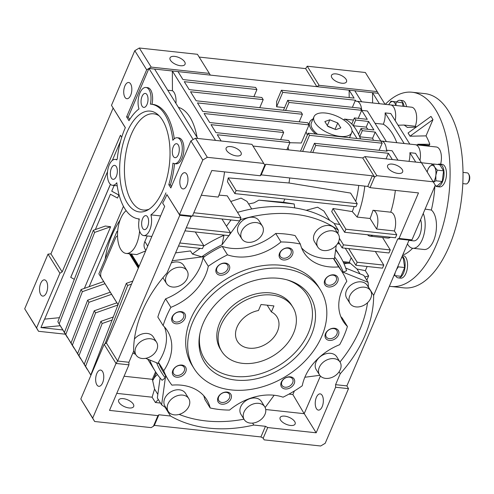 <?xml version="1.0" encoding="UTF-8"?>
<svg xmlns="http://www.w3.org/2000/svg" width="494" height="494" viewBox="0 0 494 494"><rect width="100%" height="100%" fill="white"/><g stroke="black" fill="none" stroke-linecap="round" stroke-linejoin="round"><path stroke-width="0.74" d="M220.923 325.262A41.867 31.011 -31.9 0 1 256.269 296.27A41.867 31.011 -31.9 0 1 292.8 307.089A41.867 31.011 -31.9 0 1 293.578 333.141A41.867 31.011 -31.9 0 1 258.238 362.139A41.867 31.011 -31.9 0 1 221.707 351.32A41.867 31.011 -31.9 0 1 220.923 325.262M237.071 327.016A23.255 17.228 148.1 0 0 237.503 341.49A23.255 17.228 148.1 0 0 257.8 347.498A23.255 17.228 148.1 0 0 277.437 331.394A23.255 17.228 148.1 0 0 276.998 316.92A23.255 17.228 148.1 0 0 271.379 311.924L273.942 305.916L261.03 304.514L258.467 310.522A23.255 17.228 148.1 0 0 237.071 327.016M267.186 305.181L271.379 311.924M360.515 138.888A64.195 31.332 -83.8 0 0 359.694 136.782A64.195 31.332 -83.8 0 0 358.564 134.214A64.195 31.332 -83.8 0 0 356.075 129.619A64.195 31.332 -83.8 0 0 353.284 125.729L355.699 120.061L368.617 121.462L373.902 129.947L360.984 128.551L362.306 130.669L375.218 132.071L380.8 141.037A13.023 6.354 96.2 0 1 381.467 141.043A13.023 6.354 96.2 0 1 384.591 143.359A13.023 6.354 96.2 0 1 386.475 150.164L392.125 150.775L397.966 160.167M307.361 135.14L306.064 131.83M315.746 134.035A22.329 10.306 -156.9 0 1 309.701 122.03A22.329 10.306 -156.9 0 1 313.029 118.968M396.793 142.704A64.195 31.332 -83.8 0 0 392.403 133.559A64.195 31.332 -83.8 0 0 383.307 124.216A13.023 6.354 -83.8 0 0 385.129 112.91L390.779 113.521L409.816 144.112M419.974 160.445A13.023 6.354 -83.8 0 0 418.498 147.039A13.023 6.354 -83.8 0 0 415.368 144.717A13.023 6.354 96.2 0 1 419.974 160.445M409.001 161.359A13.023 6.354 -83.8 0 0 409.89 152.702L415.54 153.313L421.376 162.705M395.212 120.647A13.023 6.354 -83.8 0 0 393.743 107.241A13.023 6.354 -83.8 0 0 390.612 104.919A13.023 6.354 96.2 0 1 395.212 120.647M352.389 107.328L355.414 100.233L356.038 101.245A13.023 6.354 96.2 0 1 356.705 101.245A13.023 6.354 96.2 0 1 359.836 103.567A13.023 6.354 96.2 0 1 361.719 110.372L367.369 110.983L386.401 141.574M375.045 123.321L383.307 124.216M162.483 120.147A50.703 24.743 96.2 0 1 168.596 170.232A50.703 24.743 96.2 0 1 147.28 210.265A50.703 24.743 96.2 0 1 127.186 202.892A50.703 24.743 96.2 0 1 124.846 137.789A50.703 24.743 96.2 0 1 157.672 114.435A50.703 24.743 96.2 0 1 162.483 120.147M159.179 115.843A48.375 23.613 -83.8 0 0 128.878 140.833A48.375 23.613 -83.8 0 0 131.626 201.391A48.375 23.613 -83.8 0 0 149.058 209.209M116.3 166.608A7.033 3.433 96.2 0 1 116.924 174.623A7.033 3.433 96.2 0 1 113.095 179.341A7.033 3.433 96.2 0 1 111.403 178.087A7.033 3.433 96.2 0 1 110.78 170.066A7.033 3.433 96.2 0 1 114.608 165.354A7.033 3.433 96.2 0 1 116.3 166.608M146.984 94.675A7.033 3.433 96.2 0 1 147.607 102.696A7.033 3.433 96.2 0 1 143.773 107.408A7.033 3.433 96.2 0 1 142.087 106.154A7.033 3.433 96.2 0 1 141.463 98.139A7.033 3.433 96.2 0 1 145.292 93.422A7.033 3.433 96.2 0 1 146.984 94.675M178.26 144.952A7.033 3.433 96.2 0 1 178.884 152.973A7.033 3.433 96.2 0 1 175.055 157.685A7.033 3.433 96.2 0 1 173.363 156.431A7.033 3.433 96.2 0 1 172.739 148.416A7.033 3.433 96.2 0 1 176.568 143.698A7.033 3.433 96.2 0 1 178.26 144.952M147.576 216.885A7.033 3.433 96.2 0 1 148.206 224.9A7.033 3.433 96.2 0 1 144.372 229.617A7.033 3.433 96.2 0 1 142.686 228.364A7.033 3.433 96.2 0 1 142.056 220.343A7.033 3.433 96.2 0 1 145.891 215.631A7.033 3.433 96.2 0 1 147.576 216.885M125.315 127.73L111.477 105.352L125.353 127.65A56.748 27.695 -83.8 0 0 117.245 159L116.701 159.92A13.023 6.354 -83.8 0 0 115.256 159.395A13.023 6.354 -83.8 0 0 108.161 168.127A13.023 6.354 -83.8 0 0 109.322 182.978A13.023 6.354 -83.8 0 0 112.447 185.293A13.023 6.354 -83.8 0 0 116.812 182.743A57.681 28.152 -83.8 0 0 124.76 208.585A57.681 28.152 -83.8 0 0 138.616 218.867A57.681 28.152 -83.8 0 0 139.314 218.922A13.023 6.354 -83.8 0 0 140.599 233.254A13.023 6.354 -83.8 0 0 143.729 235.57A13.023 6.354 -83.8 0 0 150.256 228.747A13.023 6.354 -83.8 0 0 150.892 214.878L160.593 215.927M392.224 164.107A8.17 3.773 -156.9 0 1 399.986 167.231A8.17 3.773 -156.9 0 1 402.635 171.968A8.17 3.773 -156.9 0 1 398.022 173.425A8.17 3.773 -156.9 0 1 390.254 170.294A8.17 3.773 -156.9 0 1 387.611 165.558A8.17 3.773 -156.9 0 1 392.224 164.107M236.564 155.919A8.17 3.773 23.1 0 0 241.183 154.461A8.17 3.773 23.1 0 0 238.534 149.725A8.17 3.773 23.1 0 0 230.772 146.601A8.17 3.773 23.1 0 0 226.153 148.058A8.17 3.773 23.1 0 0 228.802 152.794A8.17 3.773 23.1 0 0 236.564 155.919M174.654 56.396A8.17 3.773 -156.9 0 1 182.416 59.521A8.17 3.773 -156.9 0 1 185.065 64.263A8.17 3.773 -156.9 0 1 180.446 65.714A8.17 3.773 -156.9 0 1 172.684 62.59A8.17 3.773 -156.9 0 1 170.035 57.854A8.17 3.773 -156.9 0 1 174.654 56.396M336.105 73.902A8.17 3.773 -156.9 0 1 343.867 77.027A8.17 3.773 -156.9 0 1 346.516 81.763A8.17 3.773 -156.9 0 1 341.904 83.22A8.17 3.773 -156.9 0 1 334.135 80.09A8.17 3.773 -156.9 0 1 331.493 75.354A8.17 3.773 -156.9 0 1 336.105 73.902M322.131 395.33A8.17 3.989 96.2 0 1 322.86 404.642A8.17 3.989 96.2 0 1 318.408 410.113A8.17 3.989 96.2 0 1 316.45 408.655A8.17 3.989 96.2 0 1 315.722 399.343A8.17 3.989 96.2 0 1 320.168 393.872A8.17 3.989 96.2 0 1 322.131 395.33M333.012 208.53A53.049 25.892 -83.8 0 1 331.715 211.568L344.596 232.266L345.893 229.235L333.012 208.53L352.296 211.599L357.15 217.076L370.068 218.478A64.195 31.332 -83.8 0 0 372.989 210.271A13.023 6.354 96.2 0 1 375.94 212.568A13.023 6.354 96.2 0 1 376.632 229.031L394.391 230.957A13.023 6.354 -83.8 0 0 393.699 214.495A13.023 6.354 -83.8 0 0 390.748 212.198A64.195 31.332 -83.8 0 0 395.361 190.406M123.265 398.633A8.17 3.773 -156.9 0 1 131.034 401.764A8.17 3.773 -156.9 0 1 133.683 406.5A8.17 3.773 -156.9 0 1 129.064 407.951A8.17 3.773 -156.9 0 1 121.302 404.827A8.17 3.773 -156.9 0 1 118.653 400.091A8.17 3.773 -156.9 0 1 123.265 398.633M284.723 416.139A8.17 3.773 -156.9 0 1 292.485 419.264A8.17 3.773 -156.9 0 1 295.134 424A8.17 3.773 -156.9 0 1 290.521 425.458A8.17 3.773 -156.9 0 1 282.753 422.333A8.17 3.773 -156.9 0 1 280.104 417.591A8.17 3.773 -156.9 0 1 284.723 416.139M186.744 174.147A8.17 3.989 96.2 0 1 187.467 183.459A8.17 3.989 96.2 0 1 183.021 188.93A8.17 3.989 96.2 0 1 181.057 187.479A8.17 3.989 96.2 0 1 180.335 178.167A8.17 3.989 96.2 0 1 184.781 172.69A8.17 3.989 96.2 0 1 186.744 174.147M102.554 371.525A8.17 3.989 96.2 0 1 103.283 380.837A8.17 3.989 96.2 0 1 98.831 386.308A8.17 3.989 96.2 0 1 96.867 384.851A8.17 3.989 96.2 0 1 96.145 375.539A8.17 3.989 96.2 0 1 100.591 370.068A8.17 3.989 96.2 0 1 102.554 371.525M46.436 281.321A8.17 3.989 96.2 0 1 47.165 290.633A8.17 3.989 96.2 0 1 42.712 296.104A8.17 3.989 96.2 0 1 40.749 294.646A8.17 3.989 96.2 0 1 40.026 285.341A8.17 3.989 96.2 0 1 44.472 279.863A8.17 3.989 96.2 0 1 46.436 281.321M130.626 83.943A8.17 3.989 96.2 0 1 131.348 93.255A8.17 3.989 96.2 0 1 126.902 98.726A8.17 3.989 96.2 0 1 124.939 97.275A8.17 3.989 96.2 0 1 124.216 87.963A8.17 3.989 96.2 0 1 128.662 82.486A8.17 3.989 96.2 0 1 130.626 83.943M329.702 220.386L323.885 211.043L317.599 207.196L306.206 210.302M364.794 276.986L368.617 275.905L365.362 270.669L356.971 268.983L359.996 273.849M356.971 268.983L349.264 262.326A12.097 8.96 148.1 0 0 348.999 262.295L343.04 261.647M252.601 423.105L253.811 425.05A128.384 95.107 -31.9 0 1 208.937 428.125A128.384 95.107 -31.9 0 1 170.541 416.022L165.033 407.173M251.724 208.968L247.012 201.391L241.078 198.119L230.754 201.472M338.353 234.298L335.056 228.994A12.097 8.96 148.1 0 0 328.992 225.511A12.097 8.96 148.1 0 0 316.592 230.673A12.097 8.96 148.1 0 0 314.517 241.77L317.815 247.074A12.097 8.96 -31.9 0 1 319.89 235.984A12.097 8.96 -31.9 0 1 332.295 230.822A12.097 8.96 -31.9 0 1 338.353 234.298A12.097 8.96 -31.9 0 1 336.278 245.394A12.097 8.96 -31.9 0 1 323.879 250.557A12.097 8.96 -31.9 0 1 317.815 247.074M262.357 226.061L259.06 220.756A12.097 8.96 148.1 0 0 252.996 217.274A12.097 8.96 148.1 0 0 240.597 222.436A12.097 8.96 148.1 0 0 238.522 233.532L241.819 238.837A12.097 8.96 -31.9 0 1 243.894 227.746A12.097 8.96 -31.9 0 1 256.3 222.578A12.097 8.96 -31.9 0 1 262.357 226.061A12.097 8.96 -31.9 0 1 260.282 237.157A12.097 8.96 -31.9 0 1 247.877 242.319A12.097 8.96 -31.9 0 1 241.819 238.837M240.387 219.157L240.664 219.602A126.711 93.866 -31.9 0 1 294.091 214.137A126.711 93.866 -31.9 0 1 338.341 230.192L334.049 223.294A126.711 93.866 148.1 0 0 289.799 207.239A126.711 93.866 148.1 0 0 237.528 212.364M340.057 362.127L336.754 356.816A12.097 8.96 148.1 0 0 330.696 353.34A12.097 8.96 148.1 0 0 318.29 358.502A12.097 8.96 148.1 0 0 316.216 369.598L319.519 374.903A12.097 8.96 -31.9 0 1 321.594 363.806A12.097 8.96 -31.9 0 1 333.993 358.644A12.097 8.96 -31.9 0 1 340.057 362.127A12.097 8.96 -31.9 0 1 337.982 373.217A12.097 8.96 -31.9 0 1 325.577 378.379A12.097 8.96 -31.9 0 1 319.519 374.903M370.537 290.657L367.24 285.353A12.097 8.96 148.1 0 0 361.176 281.87A12.097 8.96 148.1 0 0 348.77 287.039A12.097 8.96 148.1 0 0 346.695 298.129L349.999 303.44A12.097 8.96 -31.9 0 1 352.074 292.343A12.097 8.96 -31.9 0 1 364.479 287.181A12.097 8.96 -31.9 0 1 370.537 290.657A12.097 8.96 -31.9 0 1 368.462 301.754A12.097 8.96 -31.9 0 1 356.057 306.916A12.097 8.96 -31.9 0 1 349.999 303.44M188.764 398.596L185.466 393.286A12.097 8.96 148.1 0 0 179.408 389.809A12.097 8.96 148.1 0 0 167.003 394.972A12.097 8.96 148.1 0 0 164.928 406.068L168.226 411.372A12.097 8.96 -31.9 0 1 170.3 400.276A12.097 8.96 -31.9 0 1 182.706 395.114A12.097 8.96 -31.9 0 1 188.764 398.596A12.097 8.96 -31.9 0 1 186.689 409.687A12.097 8.96 -31.9 0 1 174.289 414.849A12.097 8.96 -31.9 0 1 168.226 411.372M264.765 406.834L261.462 401.529A12.097 8.96 148.1 0 0 255.404 398.047A12.097 8.96 148.1 0 0 242.999 403.209A12.097 8.96 148.1 0 0 240.924 414.305L244.227 419.61A12.097 8.96 -31.9 0 1 246.302 408.513A12.097 8.96 -31.9 0 1 258.702 403.351A12.097 8.96 -31.9 0 1 264.765 406.834A12.097 8.96 -31.9 0 1 262.691 417.93A12.097 8.96 -31.9 0 1 250.285 423.092A12.097 8.96 -31.9 0 1 244.227 419.61M156.586 342.237A12.097 8.96 -31.9 0 1 154.511 353.327A12.097 8.96 -31.9 0 1 142.105 358.49A12.097 8.96 -31.9 0 1 136.048 355.013A12.097 8.96 -31.9 0 1 138.122 343.917A12.097 8.96 -31.9 0 1 150.522 338.754A12.097 8.96 -31.9 0 1 156.586 342.237L153.282 336.927A12.097 8.96 148.1 0 0 147.224 333.45A12.097 8.96 148.1 0 0 134.411 339.088M187.065 270.768A12.097 8.96 -31.9 0 1 184.991 281.864A12.097 8.96 -31.9 0 1 172.585 287.026A12.097 8.96 -31.9 0 1 166.527 283.544A12.097 8.96 -31.9 0 1 168.602 272.453A12.097 8.96 -31.9 0 1 181.008 267.291A12.097 8.96 -31.9 0 1 187.065 270.768L183.768 265.463A12.097 8.96 148.1 0 0 177.704 261.981A12.097 8.96 148.1 0 0 171.276 262.969M162.934 277.721A12.097 8.96 148.1 0 0 163.224 278.239L166.527 283.544M175.981 322.032A6.181 4.582 148.1 0 0 182.323 319.396A6.181 4.582 148.1 0 0 183.385 313.721A6.181 4.582 148.1 0 0 180.285 311.942A6.181 4.582 148.1 0 0 173.944 314.579A6.181 4.582 148.1 0 0 172.881 320.254A6.181 4.582 148.1 0 0 175.981 322.032M176.691 375.465A6.181 4.582 148.1 0 0 183.033 372.822A6.181 4.582 148.1 0 0 184.095 367.153A6.181 4.582 148.1 0 0 180.995 365.375A6.181 4.582 148.1 0 0 174.654 368.011A6.181 4.582 148.1 0 0 173.598 373.686A6.181 4.582 148.1 0 0 176.691 375.465M221.911 402.468A6.181 4.582 148.1 0 0 228.253 399.825A6.181 4.582 148.1 0 0 229.315 394.15A6.181 4.582 148.1 0 0 226.215 392.372A6.181 4.582 148.1 0 0 219.873 395.015A6.181 4.582 148.1 0 0 218.811 400.683A6.181 4.582 148.1 0 0 221.911 402.468M285.149 387.222A6.181 4.582 148.1 0 0 291.491 384.579A6.181 4.582 148.1 0 0 292.553 378.91A6.181 4.582 148.1 0 0 289.453 377.132A6.181 4.582 148.1 0 0 283.111 379.769A6.181 4.582 148.1 0 0 282.049 385.444A6.181 4.582 148.1 0 0 285.149 387.222M329.362 338.662A6.181 4.582 148.1 0 0 335.704 336.019A6.181 4.582 148.1 0 0 336.766 330.35A6.181 4.582 148.1 0 0 333.666 328.572A6.181 4.582 148.1 0 0 327.324 331.208A6.181 4.582 148.1 0 0 326.268 336.883A6.181 4.582 148.1 0 0 329.362 338.662M328.652 285.229A6.181 4.582 148.1 0 0 334.994 282.593A6.181 4.582 148.1 0 0 336.056 276.918A6.181 4.582 148.1 0 0 332.956 275.139A6.181 4.582 148.1 0 0 326.614 277.776A6.181 4.582 148.1 0 0 325.552 283.451A6.181 4.582 148.1 0 0 328.652 285.229M283.433 258.226A6.181 4.582 148.1 0 0 289.774 255.589A6.181 4.582 148.1 0 0 290.836 249.915A6.181 4.582 148.1 0 0 287.736 248.136A6.181 4.582 148.1 0 0 281.395 250.779A6.181 4.582 148.1 0 0 280.339 256.448A6.181 4.582 148.1 0 0 283.433 258.226M220.194 273.472A6.181 4.582 148.1 0 0 226.536 270.836A6.181 4.582 148.1 0 0 227.598 265.161A6.181 4.582 148.1 0 0 224.498 263.382A6.181 4.582 148.1 0 0 218.157 266.019A6.181 4.582 148.1 0 0 217.101 271.694A6.181 4.582 148.1 0 0 220.194 273.472M301.575 247.889A50.24 37.217 148.1 0 0 323.718 258.343A50.24 37.217 148.1 0 0 333.339 258.418L338.618 266.902A102.338 75.81 -31.9 0 1 342.163 271.959A102.338 75.81 -31.9 0 1 346.825 281.277A50.24 37.217 148.1 0 0 343.077 321.106A50.24 37.217 148.1 0 0 347.43 326.478A102.338 75.81 -31.9 0 1 339.656 344.701A50.24 37.217 148.1 0 0 302.254 385.777A102.338 75.81 -31.9 0 1 283.05 397.182A50.24 37.217 148.1 0 0 229.556 410.076A102.338 75.81 -31.9 0 1 210.178 407.976A50.24 37.217 148.1 0 0 206.714 399.658A50.24 37.217 148.1 0 0 171.924 385.135A102.338 75.81 -31.9 0 1 168.38 380.077A102.338 75.81 -31.9 0 1 163.718 370.759A50.24 37.217 148.1 0 0 167.466 330.931A50.24 37.217 148.1 0 0 163.119 325.565A102.338 75.81 -31.9 0 1 170.887 307.336A50.24 37.217 148.1 0 0 208.289 266.26A102.338 75.81 -31.9 0 1 227.493 254.855L222.207 246.37A50.24 37.217 148.1 0 0 231.038 248.297A50.24 37.217 148.1 0 0 275.708 233.471L280.987 241.961A102.338 75.81 -31.9 0 1 290.892 242.511A102.338 75.81 -31.9 0 1 300.364 244.061L295.085 235.57A102.338 75.81 148.1 0 0 285.606 234.026A102.338 75.81 148.1 0 0 275.708 233.471M227.493 254.855A50.24 37.217 148.1 0 0 236.323 256.787A50.24 37.217 148.1 0 0 280.987 241.961M300.364 244.061A50.24 37.217 148.1 0 0 303.829 252.378A50.24 37.217 148.1 0 0 328.998 266.834A50.24 37.217 148.1 0 0 338.618 266.902M175.994 323.78A7.441 5.514 148.1 0 0 185.04 318.408A7.441 5.514 148.1 0 0 181.174 311.634A7.441 5.514 148.1 0 0 172.122 317.006A7.441 5.514 148.1 0 0 175.994 323.78M176.704 377.206A7.441 5.514 148.1 0 0 185.75 371.834A7.441 5.514 148.1 0 0 181.885 365.06A7.441 5.514 148.1 0 0 172.832 370.438A7.441 5.514 148.1 0 0 176.704 377.206M221.923 404.209A7.441 5.514 148.1 0 0 230.97 398.837A7.441 5.514 148.1 0 0 227.104 392.063A7.441 5.514 148.1 0 0 218.052 397.435A7.441 5.514 148.1 0 0 221.923 404.209M285.162 388.969A7.441 5.514 148.1 0 0 294.208 383.591A7.441 5.514 148.1 0 0 290.342 376.823A7.441 5.514 148.1 0 0 281.29 382.195A7.441 5.514 148.1 0 0 285.162 388.969M329.375 340.409A7.441 5.514 148.1 0 0 338.421 335.031A7.441 5.514 148.1 0 0 334.555 328.263A7.441 5.514 148.1 0 0 325.503 333.635A7.441 5.514 148.1 0 0 329.375 340.409M328.664 286.977A7.441 5.514 148.1 0 0 337.711 281.605A7.441 5.514 148.1 0 0 333.845 274.831A7.441 5.514 148.1 0 0 324.793 280.203A7.441 5.514 148.1 0 0 328.664 286.977M283.445 259.974A7.441 5.514 148.1 0 0 292.491 254.601A7.441 5.514 148.1 0 0 288.626 247.827A7.441 5.514 148.1 0 0 279.573 253.2A7.441 5.514 148.1 0 0 283.445 259.974M220.207 275.22A7.441 5.514 148.1 0 0 229.253 269.848A7.441 5.514 148.1 0 0 225.388 263.074A7.441 5.514 148.1 0 0 216.335 268.446A7.441 5.514 148.1 0 0 220.207 275.22M320.445 289.885L318.469 286.705A74.427 55.137 148.1 0 0 281.179 265.29A74.427 55.137 148.1 0 0 204.843 297.061A74.427 55.137 148.1 0 0 192.08 365.332L194.056 368.518A74.427 55.137 -31.9 0 1 206.825 300.241A74.427 55.137 -31.9 0 1 283.155 268.47A74.427 55.137 -31.9 0 1 320.445 289.885A74.427 55.137 -31.9 0 1 307.682 358.162A74.427 55.137 -31.9 0 1 231.346 389.933A74.427 55.137 -31.9 0 1 194.056 368.518M278.949 278.338A62.33 46.177 -31.9 0 1 287.953 280.117A62.33 46.177 -31.9 0 1 309.256 339.446A62.33 46.177 -31.9 0 1 235.558 380.065A62.33 46.177 -31.9 0 1 199.65 335.049A62.33 46.177 -31.9 0 1 278.949 278.338M199.866 333.895A60.472 44.8 148.1 0 0 234.885 376.422A60.472 44.8 148.1 0 0 306.089 337.581A60.472 44.8 148.1 0 0 286.816 279.795M221.707 351.32L220.386 349.196A41.867 31.011 -31.9 0 1 227.567 310.788A41.867 31.011 -31.9 0 1 270.502 292.917A41.867 31.011 -31.9 0 1 291.479 304.965L292.8 307.089M343.509 262.641L349.622 263.302A12.097 8.96 148.1 0 0 344.102 263.957M372.989 210.271L390.748 212.198M367.851 129.292A64.195 31.332 -83.8 0 0 366.202 127.125L353.284 125.729A64.195 31.332 -83.8 0 0 351.771 124.05A64.195 31.332 -83.8 0 0 344.435 119.079L343.843 120.023M118.072 304.65L101.356 277.776A4.65 2.272 96.2 0 1 101.326 271.329L115.571 237.929A4.65 2.272 96.2 0 1 117.523 235.953M129.422 253.793L138.332 268.119M352.006 130.589L356.903 138.345M130.231 253.879L138.641 267.402M308.176 133.213L309.497 135.337L382.152 143.217L380.831 141.093L308.176 133.213L300.513 151.189M373.433 140.29A64.195 31.332 -83.8 0 0 372.612 138.184L359.694 136.782L362.306 130.669M361.719 110.372L367.295 119.338L354.383 117.936L355.699 120.061M354.383 117.936L351.771 124.05M366.202 127.125L368.617 121.462M358.564 134.214L360.984 128.551M372.612 138.184L375.218 132.071M197.05 137.313A57.681 28.152 -83.8 0 0 178.408 107.346M353.476 120.061L344.435 119.079M287.712 100.319L289.033 102.443L361.688 110.316L360.367 108.192L287.712 100.319L283.476 110.248M302.637 151.417L309.497 135.337M358.255 118.356L361.688 110.316M289.033 102.443L285.6 110.483M132.818 281.055L126.334 283.34L90.859 374.81M131.515 284.099L127.656 285.464L126.334 283.34M127.656 285.464L105.024 343.812M113.28 317.006L100.862 321.384L102.184 323.508L85.579 366.326L84.258 364.202L90.939 375.279M100.862 321.384L84.258 364.202M85.579 366.326L90.952 375.242M117.591 232.279L117.004 231.334L98.868 273.849L118.054 304.693M138.962 266.643L131.083 253.972M111.595 294.307L88.982 302.285L87.66 300.161L71.056 342.978L80.738 358.706M88.982 302.285L72.377 345.096M71.056 342.978L80.565 358.687M116.874 302.797L94.261 310.775L95.583 312.893L78.978 355.711L77.657 353.587L87.345 369.321M94.261 310.775L77.657 353.587M78.978 355.711L87.166 369.296M104.994 283.692L82.375 291.67L81.059 289.552L64.455 332.363L74.137 348.091M82.375 291.67L65.77 334.487M64.455 332.363L73.964 348.072M93.329 230.278L105.358 226.036L110.656 226.752L94.644 232.402L93.329 230.278L57.847 321.748L67.536 337.482M94.644 232.402L59.169 323.873M57.847 321.748L67.357 337.464M409.89 152.702L415.726 162.088M288.033 147.082A48.375 23.613 96.2 0 1 288.7 149.91M379.126 150.312L382.152 143.217M386.475 150.164L387.105 151.176L314.45 143.297L315.771 145.421L388.426 153.294L392.316 159.55M310.615 152.282L314.45 143.297M312.745 152.516L315.771 145.421M386.049 158.87L388.426 153.294M385.129 112.91L404.16 143.501M361.645 101.783L354.791 90.766L316.852 86.654L319.112 85.308L377.237 91.612L378.2 93.304L372.55 92.693L379.404 103.703M354.791 90.766L372.55 92.693L372.6 102.968M221.176 141L217.286 134.745L289.935 142.618L288.62 140.5L215.964 132.62L211.012 124.661L283.667 132.54L282.346 130.416L209.691 122.537L204.078 113.521L309.022 124.896L307.706 122.771L202.756 111.397L197.477 102.906L302.421 114.281L301.099 112.163L196.155 100.782L190.542 91.761L263.197 99.64L261.876 97.516L189.227 89.642L184.274 81.683L256.929 89.556L255.608 87.438L182.953 79.559L178.001 71.599L172.35 70.988L215.526 140.389M286.909 149.713L289.935 142.618M280.641 139.629L283.667 132.54M309.022 124.896L301.297 143.007L289.892 142.729M299.191 121.851L302.421 114.281M259.77 107.68L263.197 99.64M197.767 138.462L154.591 69.061L172.35 70.988L172.443 90.729L167.75 90.217M175.926 103.357A13.023 6.354 -83.8 0 0 172.443 90.729M253.904 96.651L256.929 89.556M281.438 90.235L282.759 92.359L276.609 106.784L276.584 101.622L281.438 90.235L354.093 98.115L349.141 90.155L349.178 97.577M276.609 106.784L284.587 107.649M282.759 92.359L355.414 100.233M145.897 250.384L145.069 249.056A12.097 8.96 -31.9 0 1 144.847 241.529L147.224 235.953M110.656 226.752L84.369 288.379M126.161 210.666A22.329 10.899 -83.8 0 0 117.51 234.953A22.329 10.899 -83.8 0 0 126.198 253.441A22.329 10.899 -83.8 0 0 139.574 231.013M139.036 220.318A22.329 10.899 -83.8 0 0 138.721 218.873M145.681 250.89L136.739 254.583L126.198 253.441M112.119 320.007L102.184 323.508M117.004 231.334L117.615 231.81M131.429 254.009L139.098 266.334M87.66 300.161L110.273 292.182M117.93 305.008L95.583 312.893M81.059 289.552L103.672 281.568M75.508 276.226L75.996 274.96M95.361 229.562L110.434 194.222L117.486 198.051L118.863 195.025L117.486 198.051M111.743 191.153L118.863 195.025M118.782 195.013L111.73 191.184L114.163 185.478M110.403 184.311L70.722 277.338L74.31 279.32M110.446 184.348L70.759 277.387M59.422 317.691L44.546 319.13L40.946 327.578L62.787 329.949M362.701 157.932L364.961 156.586L376.848 175.691L374.582 177.031L362.701 157.932L253.002 146.039M378.2 93.304L385.054 104.32M154.591 69.061L148.941 68.45L193.173 139.549L195.433 138.209L251.946 144.334L264.796 165.132L265.747 164.243L372.309 175.796L374.582 177.031L370.049 187.658L367.777 186.423L372.309 175.796M148.941 68.45L128.218 117.035L126.6 116.862L146.675 69.79L151.201 67.104L209.326 73.408L210.29 75.1L316.852 86.654L305.625 68.61L307.231 66.208L319.112 85.308M210.29 75.1L178.001 71.599M128.218 117.035L129.724 119.455M151.967 104.277A13.023 6.354 -83.8 0 0 147.552 87.642L145.94 87.469A13.023 6.354 -83.8 0 0 139.265 94.725A13.023 6.354 -83.8 0 0 139.012 108.921A56.748 27.695 -83.8 0 0 128.977 120.678L126.6 116.862M174.265 138.789A57.681 28.152 -83.8 0 0 152.665 104.351L151.047 104.178A57.681 28.152 -83.8 0 0 150.349 104.117A13.023 6.354 -83.8 0 0 145.94 87.469M153.406 426.273L154.363 425.39L158.895 414.762L157.938 415.645L153.406 426.273L151.145 427.619L94.638 421.493L80.818 399.004L104.135 344.343L106.395 343.003L164.681 206.356L162.643 203.083A57.681 28.152 -83.8 0 0 166.916 194.593L179.791 215.285L179.483 214.655L202.793 159.994L190.912 140.895L170.838 187.961L168.8 184.688A57.681 28.152 -83.8 0 0 172.968 163.119A13.023 6.354 -83.8 0 0 174.407 163.644L176.025 163.817A13.023 6.354 -83.8 0 0 183.749 151.553A13.023 6.354 -83.8 0 0 178.828 137.919L177.216 137.746A13.023 6.354 -83.8 0 0 172.857 140.296A57.681 28.152 -83.8 0 0 151.047 104.178M168.8 184.688L170.411 184.861A57.681 28.152 -83.8 0 0 174.543 163.656M170.411 184.861L171.449 186.528M89.148 286.693L123.444 206.301M120.159 219.824A107.92 79.948 148.1 0 0 105.191 259.023M120.585 141.062L112.329 160.42M107.531 171.659L44.639 319.118M60.237 325.719L40.946 327.578M364.961 156.586L421.468 162.711L435.288 185.201L411.977 239.862L409.051 240.14L346.881 385.894L348.511 388.648L325.194 443.309L320.674 445.996L264.16 439.87L263.067 438.104M154.363 425.39L260.925 436.943L263.197 438.178L264.16 439.87M264.796 165.132L260.264 175.759L211.827 170.504L192.401 216.057L191.092 216.514L166.991 273.009A128.384 95.107 -31.9 0 0 133.59 351.314L128.922 362.269L117.621 361.04L116.016 363.448L128.934 364.844L109.507 410.397L157.938 415.645M191.092 216.514L179.791 215.285L117.621 361.04L106.395 343.003M104.135 344.343L116.016 363.448L92.705 418.103L80.818 399.004M236.12 190.561L234.829 193.599L355.915 206.727L357.211 203.689L236.12 190.561L228.234 177.877L289.002 182.99L350.61 193.074L357.211 203.689M199.162 57.069L305.625 68.61M209.326 73.408L197.439 54.303L139.314 48.004L151.201 67.104M166.916 194.593L179.483 214.655L192.401 216.057M150.892 214.878A57.681 28.152 -83.8 0 0 165.935 192.882M190.912 140.895L193.173 139.549M174.407 163.644A13.023 6.354 -83.8 0 0 182.132 151.38A13.023 6.354 -83.8 0 0 177.216 137.746M121.703 137.276L120.443 135.251L62.158 271.898L50.938 253.86L48.011 254.138L59.898 273.244L62.158 271.898M65.35 334.197L38.52 331.289L36.587 327.899L59.898 273.244M345.263 248.223L355.859 265.259L357.156 262.221L348.678 248.593M338.501 242.011L342.157 247.889L343.447 244.851L339.39 238.324M372.68 235.311A13.023 6.354 96.2 0 1 370.006 236.144A13.023 6.354 96.2 0 1 367.567 234.761M370.068 218.478L376.632 229.031M364.8 186.102A64.195 31.332 96.2 0 1 357.15 217.076M352.296 211.599A54.89 26.787 -83.8 0 0 354.149 206.535M355.723 201.293A54.89 26.787 -83.8 0 0 358.737 185.441M376.848 175.691L433.355 181.817M409.051 240.14L397.75 238.917L399.059 238.46L411.977 239.862M263.197 438.178L267.729 427.551L316.166 432.8L335.593 387.253L335.58 384.672L340.255 373.723L339.075 371.828M335.593 387.253L348.511 388.648M346.881 385.894L335.58 384.672M267.729 427.551L265.457 426.31L260.925 436.943M201.28 195.229L218.225 197.069A54.89 26.787 -83.8 0 0 224.548 171.887M367.777 186.423L261.215 174.87L265.747 164.243M202.793 159.994L207.319 157.308L195.433 138.209M207.319 157.308L263.827 163.434M261.215 174.87L260.264 175.759M94.638 421.493L92.705 418.103M128.922 362.269L128.934 364.844M218.978 195.124L227.246 195.834L240.942 217.854L239.652 220.892L192.512 215.779M248.618 203.973L254.021 202.849L258.844 200.156L283.494 202.281L294.202 203.991L294.702 207.875M258.844 200.156L294.202 203.991M234.829 193.599L227.456 181.749A50.907 24.842 -83.8 0 0 228.234 177.877M307.231 66.208L365.35 72.507L377.237 91.612M111.477 105.352L134.794 50.691L146.675 69.79M134.794 50.691L139.314 48.004M113.107 108.106L50.938 253.86M36.587 327.899L24.7 308.799L38.52 331.289M24.7 308.799L48.011 254.138M338.828 242.542A64.195 31.332 96.2 0 1 337.952 243.085M337.587 243.684L339.681 243.913M289.002 182.99A48.375 23.613 -83.8 0 0 289.719 177.964M283.494 202.281A48.375 23.613 -83.8 0 0 284.791 199.014M334.234 223.584L339.749 224.474M357.156 262.221L383.795 265.111L382.498 268.149L355.859 265.259M383.795 265.111L375.317 251.483M343.447 244.851L390.272 249.927L388.976 252.965L342.157 247.889M390.272 249.927L382.541 237.503M370.006 236.144L387.765 238.071A13.023 6.354 -83.8 0 0 390.445 237.237M345.893 229.235L396.75 234.743L395.453 237.781L344.596 232.266M396.75 234.743L394.391 230.957M399.059 238.46L418.486 192.913L370.049 187.658M397.75 238.917L373.649 295.418A128.384 95.107 -31.9 0 1 340.255 373.723M351.203 257.775L349.264 262.326M365.362 270.669L367.147 266.482M294.393 390.958L292.868 394.539L304.174 413.688L265.729 409.52M320.415 376.045L304.174 413.688M253.811 425.05L265.457 426.31M158.895 414.762L170.541 416.022M292.868 394.539L288.953 394.119M157.425 374.538A12.097 8.96 148.1 0 0 153.146 379.966L156.209 372.791M155.573 371.809L152.523 378.96A12.097 8.96 148.1 0 0 152.38 379.312L154.554 389.081L152.109 397.201L116.769 393.366M152.38 379.312L124.074 376.243M178.501 246.031L202.478 248.63L203.775 245.592L179.791 242.992M184.972 230.846L229.136 235.638L230.432 232.6L186.269 227.814M240.942 217.854L193.809 212.747M195.297 231.97L203.775 245.592M221.954 218.972L230.432 232.6M316.166 432.8L304.323 413.768M368.617 275.905L366.789 280.197M368.394 286.971L373.649 295.418M160.513 403.061L155.412 402.505L158.327 399.541M152.109 397.201L155.412 402.505M154.554 389.081L157.839 394.366M231.044 219.96L226.456 226.209M334.654 257.059A104.197 77.188 -31.9 0 1 343.262 272.175L346.59 270.737A108.847 80.633 148.1 0 0 340.033 256.213A108.847 80.633 148.1 0 0 335.617 250.026M342.039 271.762L368.086 282.278L363.794 275.38L345.726 268.088M160.093 377.978L157.345 397.973L161.637 404.87L165.644 375.687M149.738 359.984A108.847 80.633 148.1 0 0 155.19 371.21A108.847 80.633 148.1 0 0 162.112 380.281L165.268 377.873A104.197 77.188 -31.9 0 1 156.623 362.763M200.187 248.383A108.847 80.633 148.1 0 0 192.425 254.027L190.505 250.946L175.574 252.885M223.801 235.058L223.955 235.305A108.847 80.633 148.1 0 0 203.522 246.185M172.208 260.776L204.744 256.559L201.725 256.831L192.425 254.027M201.725 256.831A104.197 77.188 -31.9 0 1 222.034 244.771L228.907 235.613M223.955 235.305L222.034 244.771M338.341 230.192L337.884 233.538M336.247 245.432L334.296 259.665A102.338 75.81 148.1 0 0 333.339 258.418M229.482 234.829L240.664 219.602M343.262 272.175L341.978 271.657M368.086 282.278A126.711 93.866 -31.9 0 1 368.407 287.236M367.548 302.692A126.711 93.866 -31.9 0 1 339.977 361.997M319.797 375.317L304.86 377.255M274.158 395.243L265.142 407.525M243.968 419.196A126.711 93.866 -31.9 0 1 179.143 414.398M165.99 407.772A126.711 93.866 -31.9 0 1 161.637 404.87M165.583 375.582L165.268 377.873M163.718 370.759L158.438 362.269A102.338 75.81 148.1 0 0 159.031 363.738L145.668 358.341M135.584 354.266L132.812 353.148M220.256 247.204A102.338 75.81 148.1 0 0 204.683 256.448M222.207 246.37A102.338 75.81 148.1 0 0 220.318 247.309M342.163 271.959L336.815 263.364A102.338 75.81 148.1 0 0 334.296 259.653M340.823 316.623A50.24 37.217 148.1 0 0 342.144 317.988L347.43 326.478M210.178 407.976L204.893 399.485A50.24 37.217 148.1 0 0 203.689 395.657M159.006 363.726A102.338 75.81 148.1 0 0 163.032 371.482L168.38 380.077M158.438 362.269A50.24 37.217 148.1 0 0 164.44 326.923M170.887 307.336L165.607 298.845A102.338 75.81 148.1 0 0 157.833 317.074L163.119 325.565M165.607 298.845A50.24 37.217 148.1 0 0 203.009 257.769L208.289 266.26M204.744 256.559A102.338 75.81 148.1 0 0 203.009 257.769M340.094 136.387A20.47 9.448 23.1 0 0 351.654 132.744A20.47 9.448 23.1 0 0 345.022 120.876A20.47 9.448 23.1 0 0 325.565 113.04A20.47 9.448 23.1 0 0 314.005 116.683A20.47 9.448 23.1 0 0 320.637 128.557A20.47 9.448 23.1 0 0 340.094 136.387M314.005 116.683L311.411 122.759A20.47 9.448 23.1 0 0 317.531 134.232M335.877 129.619L340.811 127.866L337.76 122.963L329.782 119.814L324.848 121.567L327.899 126.464L335.877 129.619M327.331 125.556L329.782 119.814M335.42 129.434L327.646 126.069M335.173 129.039L337.76 122.963M406.537 106.648A11.35 5.539 -83.8 0 0 402.388 100.548L399.967 100.282A11.35 5.539 -83.8 0 0 396.738 101.82M404.117 106.383A11.35 5.539 -83.8 0 0 399.967 100.282M391.013 286.464L403.931 287.866A97.682 47.677 -83.8 0 0 449.12 246.463A97.682 47.677 -83.8 0 0 461.013 148.101A97.682 47.677 -83.8 0 0 424.988 93.638L412.07 92.236A97.682 47.677 96.2 0 1 448.095 146.706A97.682 47.677 96.2 0 1 436.208 245.067A97.682 47.677 96.2 0 1 391.013 286.464A97.682 47.677 96.2 0 1 389.396 286.23M385.283 104.345A97.682 47.677 96.2 0 1 412.07 92.236M439.777 164.724L440.475 164.798L439.784 164.737M421.487 162.742L432.38 163.934A11.164 5.446 96.2 0 0 431.799 164.267L432.75 164.372M423.247 213.433A20.47 9.991 96.2 0 1 422.265 239.596A20.47 9.991 96.2 0 1 412.793 248.272L424.099 249.495A20.47 9.991 -83.8 0 0 433.565 240.819A20.47 9.991 -83.8 0 0 431.348 210.03A67.542 32.962 -83.8 0 0 434.881 186.158M412.793 248.272A20.47 9.991 96.2 0 1 407.451 243.888M408.958 240.368L413.595 240.868A13.023 6.354 -83.8 0 0 419.622 235.348A13.023 6.354 -83.8 0 0 420.598 219.645M410.045 136.208A65.128 31.783 -83.8 0 0 409.075 134.566A65.128 31.783 -83.8 0 0 408.069 133.022L410.045 136.208L426.019 135.875L432.972 119.585L410.069 136.159M432.972 119.585L430.99 116.399L408.087 132.972M412.663 248.254A67.542 32.962 -83.8 0 1 404.642 254.367L403.098 254.107M425.099 209.092L431.348 210.03M427.347 171.35L426.81 171.294M381.467 141.043L436.356 146.99A13.023 6.354 96.2 0 1 440.642 164.175M416.183 127.119L407.309 127.44A65.739 32.085 -83.8 0 0 404.018 125.044L398.065 125.229M418.035 145.008A65.739 32.085 -83.8 0 0 417.77 144.26L429.829 144.279A67.542 32.962 -83.8 0 0 426.019 135.875M429.829 144.279A20.47 9.991 -83.8 0 0 429.076 145.483A65.739 32.085 96.2 0 1 429.342 146.23M356.705 101.245L411.601 107.198A13.023 6.354 96.2 0 1 415.318 126.266A65.739 32.085 96.2 0 1 416.405 126.952M415.318 126.266L404.018 125.044M429.076 145.483L417.77 144.26M390.958 101.19L402.48 102.801L390.958 101.19L388.729 104.716M402.48 102.801L402.993 106.266M395.984 105.506L396.132 102.116M388.735 104.716A9.306 4.539 96.2 0 1 392.823 101.573A9.306 4.539 96.2 0 1 395.842 105.488M395.453 275.701A11.35 5.539 -83.8 0 0 398.281 277.894L400.702 278.153A11.35 5.539 -83.8 0 0 407.433 267.464A11.35 5.539 -83.8 0 0 403.147 255.583L402.493 255.515M398.281 277.894A11.35 5.539 -83.8 0 0 404.765 268.872A11.35 5.539 -83.8 0 0 402.289 255.997M435.48 185.83A11.35 5.539 -83.8 0 0 437.202 186.633L439.623 186.899A11.35 5.539 -83.8 0 0 446.354 176.21A11.35 5.539 -83.8 0 0 442.068 164.329L439.648 164.07A11.35 5.539 -83.8 0 0 437.795 164.483M437.202 186.633A11.35 5.539 -83.8 0 0 443.933 175.95A11.35 5.539 -83.8 0 0 439.648 164.07M401.628 257.553L403.24 257.843L404.672 267.532L400.93 276.294L394.583 275.609L395.175 272.676M393.965 275.51L394.583 275.609M403.24 257.843L401.579 257.664M404.672 267.532L398.325 266.84L396.472 269.638M462.804 183.607L465.99 183.953A5.582 2.723 -83.8 0 0 467.608 183.169L468.312 182.385A4.551 2.223 -83.8 0 0 469.127 174.888A4.551 2.223 -83.8 0 0 469.072 174.79M467.608 183.169A5.582 2.723 -83.8 0 0 468.602 173.968A5.582 2.723 -83.8 0 0 468.534 173.851A5.582 2.723 -83.8 0 0 467.194 172.857L463.002 172.4M433.405 164.008L439.759 164.7L443.569 170.825L442.235 181.477L435.887 180.792L435.832 175.382L437.221 170.134L434.59 166.997L433.405 164.008L430.113 166.194L428.261 168.534L427.446 170.967M443.569 170.825L437.221 170.134M442.235 181.477L437.091 186.01L435.041 185.787M433.578 182.2L435.887 180.792M427.205 171.924A9.306 4.539 96.2 0 1 427.23 171.807A9.306 4.539 96.2 0 1 430.113 166.194A9.306 4.539 96.2 0 1 434.59 166.997A9.306 4.539 96.2 0 1 435.832 175.382A9.306 4.539 96.2 0 1 433.466 182.014M349.622 263.302L348.999 262.295M144.847 241.529L147.712 246.136M152.523 378.96L153.146 379.966M308.701 124.377L309.701 122.03M138.616 218.867L139.314 218.941M143.729 235.57L151.843 236.453M112.447 185.293L117.208 185.812M133.59 351.067L136.048 355.013M230.006 219.842L230.519 220.676M115.256 159.395L116.905 159.574M335.722 249.272L340.033 256.213M147.694 359.157L155.19 371.21M349.542 137.703L351.654 132.744M469.127 174.888L468.602 173.968"/></g></svg>

